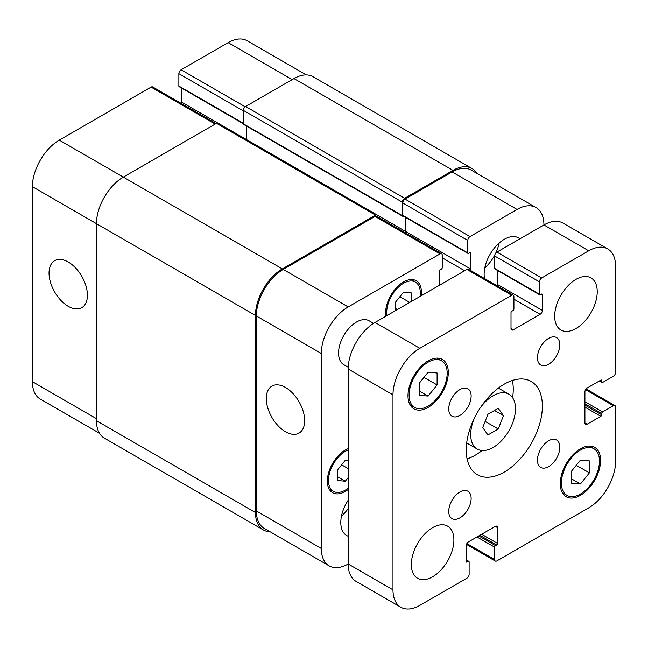 <?xml version="1.0" encoding="UTF-8"?>
<svg xmlns="http://www.w3.org/2000/svg" width="648" height="648" viewBox="0 0 648 648"><rect width="100%" height="100%" fill="white"/><g stroke="black" fill="none" stroke-linecap="round" stroke-linejoin="round"><path stroke-width="0.97" d="M487.92 434.954L482.744 427.599L487.92 414.266L498.263 408.297L503.439 415.651L498.263 428.984L487.92 434.954M498.263 428.984L485.15 421.411M503.439 415.651L494.481 410.484M480.443 407.584A31.671 18.29 -60 0 1 508.931 394.195A31.671 18.29 -60 0 1 508.931 430.766A31.671 18.29 -60 0 1 477.252 449.056A31.671 18.29 -60 0 1 470.699 434.557A31.671 18.29 -60 0 1 474.611 417.693M467.087 458.914A53.841 31.088 120 0 0 482.112 450.506M512.609 397.678A53.841 31.088 120 0 0 512.382 380.457M466.22 450.068A53.841 31.088 -60 0 1 489.718 395.888A53.841 31.088 -60 0 1 531.214 381.461A53.841 31.088 -60 0 1 531.214 443.637A53.841 31.088 -60 0 1 477.365 474.717A53.841 31.088 -60 0 1 466.22 450.068M537.435 460.161A15.836 9.145 -60 0 1 544.352 444.22A15.836 9.145 -60 0 1 556.551 439.976A15.836 9.145 -60 0 1 556.551 458.266A15.836 9.145 -60 0 1 540.716 467.411A15.836 9.145 -60 0 1 537.435 460.161M537.435 357.745A15.836 9.145 -60 0 1 544.352 341.812A15.836 9.145 -60 0 1 556.551 337.567A15.836 9.145 -60 0 1 556.551 355.857A15.836 9.145 -60 0 1 540.716 364.994A15.836 9.145 -60 0 1 537.435 357.745M448.748 408.953A15.836 9.145 -60 0 1 455.657 393.012A15.836 9.145 -60 0 1 467.864 388.776A15.836 9.145 -60 0 1 467.864 407.057A15.836 9.145 -60 0 1 452.029 416.202A15.836 9.145 -60 0 1 448.748 408.953M448.748 511.361A15.836 9.145 -60 0 1 455.657 495.428A15.836 9.145 -60 0 1 467.864 491.184A15.836 9.145 -60 0 1 467.864 509.466A15.836 9.145 -60 0 1 452.029 518.611A15.836 9.145 -60 0 1 448.748 511.361M411.342 564.505A30.091 17.375 -60 0 1 424.481 534.227A30.091 17.375 -60 0 1 447.671 526.168A30.091 17.375 -60 0 1 447.671 560.909A30.091 17.375 -60 0 1 417.579 578.283A30.091 17.375 -60 0 1 411.342 564.505M554.68 316.24A30.091 17.375 -60 0 1 567.818 285.962A30.091 17.375 -60 0 1 591 277.895A30.091 17.375 -60 0 1 591 312.644A30.091 17.375 -60 0 1 560.917 330.018A30.091 17.375 -60 0 1 554.68 316.24M348.227 367.246L343.805 364.694A25.337 14.629 -60 0 1 338.556 353.095A25.337 14.629 -60 0 1 349.62 327.596A25.337 14.629 -60 0 1 369.141 320.801L373.564 323.36M571.479 471.258L580.438 460.112L589.397 460.906L589.397 472.854L580.438 483.999L571.479 483.197L571.479 471.258M580.438 483.999L571.479 478.823M589.397 472.854L576.283 465.28M419.183 383.324L428.142 372.179L437.1 372.981L437.1 384.928L428.142 396.074L419.183 395.272L419.183 383.324M428.142 396.074L419.183 390.898M437.1 384.928L423.986 377.355M561.403 483.044A26.924 15.544 120 0 0 566.976 495.372A26.924 15.544 120 0 0 593.9 479.828A26.924 15.544 120 0 0 593.9 448.74A26.924 15.544 120 0 0 573.156 455.949A26.924 15.544 120 0 0 561.403 483.044M560.285 483.692A28.504 16.459 -60 0 1 572.727 455.001A28.504 16.459 -60 0 1 594.694 447.371A28.504 16.459 -60 0 1 594.694 480.281A28.504 16.459 -60 0 1 566.182 496.741A28.504 16.459 -60 0 1 560.285 483.692M409.107 395.118A26.924 15.544 120 0 0 414.68 407.438A26.924 15.544 120 0 0 441.604 391.894A26.924 15.544 120 0 0 441.604 360.806A26.924 15.544 120 0 0 420.86 368.024A26.924 15.544 120 0 0 409.107 395.118M407.989 395.766A28.504 16.459 -60 0 1 420.43 367.076A28.504 16.459 -60 0 1 442.398 359.438A28.504 16.459 -60 0 1 442.398 392.356A28.504 16.459 -60 0 1 413.894 408.815A28.504 16.459 -60 0 1 407.989 395.766M513.921 296.59L513.921 308.999A1.264 0.729 -60 0 1 513.022 310.554L511.904 311.194A1.264 0.729 120 0 0 511.013 312.749L511.013 328.528A3.167 1.831 120 0 0 511.669 329.978A3.167 1.831 120 0 0 513.248 329.816L540.124 314.304A3.167 1.831 120 0 0 542.368 310.424L542.368 294.646A1.264 0.729 120 0 0 542.101 294.062A1.264 0.729 120 0 0 541.469 294.127L540.351 294.775A1.264 0.729 -60 0 1 539.711 294.84A1.264 0.729 -60 0 1 539.452 294.257L539.452 281.848A3.167 1.831 -60 0 1 541.696 277.968L588.724 250.808A38.005 21.943 -60 0 1 607.727 248.929A38.005 21.943 -60 0 1 615.6 266.328L615.6 372.357A3.167 1.831 -60 0 1 613.364 376.237L602.608 382.442A1.264 0.729 -60 0 1 601.976 382.506A1.264 0.729 -60 0 1 601.717 381.931L601.717 380.635A1.264 0.729 120 0 0 601.449 380.052A1.264 0.729 120 0 0 600.817 380.117L587.153 388.006A3.167 1.831 120 0 0 584.917 391.886L584.917 422.917A3.167 1.831 120 0 0 585.573 424.367A3.167 1.831 120 0 0 587.153 424.213L600.817 416.324A1.264 0.729 120 0 0 601.717 414.769L601.717 413.481A1.264 0.729 -60 0 1 602.608 411.926L613.364 405.721A3.167 1.831 -60 0 1 614.944 405.567A3.167 1.831 -60 0 1 615.6 407.017L615.6 461.319A38.005 21.943 -60 0 1 588.724 507.87L496.903 560.885A3.167 1.831 -60 0 1 495.315 561.047A3.167 1.831 -60 0 1 494.659 559.597L494.659 547.179A1.264 0.729 -60 0 1 495.558 545.632L496.676 544.984A1.264 0.729 120 0 0 497.575 543.429L497.575 527.658A3.167 1.831 120 0 0 496.919 526.208A3.167 1.831 120 0 0 495.331 526.362L468.455 541.882A3.167 1.831 120 0 0 466.22 545.754L466.22 561.533A1.264 0.729 120 0 0 466.479 562.116A1.264 0.729 120 0 0 467.111 562.051L468.229 561.403A1.264 0.729 -60 0 1 468.869 561.338A1.264 0.729 -60 0 1 469.128 561.921L469.128 574.331A3.167 1.831 -60 0 1 466.892 578.21L419.855 605.37A38.005 21.943 -60 0 1 400.853 607.249A38.005 21.943 -60 0 1 392.98 589.85L392.98 394.859A38.005 21.943 -60 0 1 419.855 348.308L511.685 295.294A3.167 1.831 -60 0 1 513.265 295.14A3.167 1.831 -60 0 1 513.921 296.59M513.265 295.14L468.472 269.276A3.167 1.831 120 0 0 466.892 269.43L375.062 322.445A38.005 21.943 120 0 0 348.187 368.996L348.187 563.987A38.005 21.943 120 0 0 356.06 581.386L400.853 607.249M497.575 270.508L497.575 284.561A3.167 1.831 -60 0 1 497.308 285.922M607.727 248.929L562.934 223.066A38.005 21.943 120 0 0 543.931 224.953L496.903 252.104A3.167 1.831 120 0 0 494.659 255.984L494.659 268.402A1.264 0.729 120 0 0 494.926 268.977L539.711 294.84M285.476 431.754A27.135 15.665 60 0 1 267.754 407.843A27.135 15.665 60 0 1 271.909 386.103A27.135 15.665 60 0 1 299.044 401.768A27.135 15.665 60 0 1 299.044 433.099A27.135 15.665 60 0 1 285.476 431.754M68.234 306.326A27.135 15.665 60 0 1 50.512 282.415A27.135 15.665 60 0 1 54.667 260.674A27.135 15.665 60 0 1 81.802 276.34A27.135 15.665 60 0 1 81.802 307.67A27.135 15.665 60 0 1 68.234 306.326M99.452 433.237L40.273 399.071A38.005 21.943 -60 0 1 32.4 381.672L32.4 186.681A38.005 21.943 -60 0 1 59.276 140.13L151.097 87.115A3.167 1.831 -60 0 1 152.685 86.954L216.084 123.557M181.521 103.607A3.167 1.831 120 0 0 181.78 102.246L181.78 88.185M243.373 123.744L179.132 86.662A1.264 0.729 -60 0 1 178.872 86.079L178.872 73.67A3.167 1.831 -60 0 1 181.108 69.79L228.145 42.63A38.005 21.943 -60 0 1 247.147 40.751L306.334 74.917M395.669 310.554L395.669 301.96L403.51 292.216L411.342 292.912L411.342 301.498M397.37 309.574L395.669 308.586M409.73 302.43L399.873 296.735M348.187 477.592L345.279 481.213L337.438 480.508L337.438 470.059L345.279 460.307L348.187 460.566M345.279 481.213L337.438 476.685M348.187 468.617L341.642 464.835M420.05 296.476A23.757 13.713 120 0 0 415.384 282.091A23.757 13.713 120 0 0 397.078 288.457A23.757 13.713 120 0 0 386.71 312.36A23.757 13.713 120 0 0 386.961 315.576M385.827 316.232A25.337 14.629 -60 0 1 385.592 313.008A25.337 14.629 -60 0 1 396.649 287.51A25.337 14.629 -60 0 1 416.178 280.722A25.337 14.629 -60 0 1 421.184 295.82M348.187 449.979A23.757 13.713 120 0 0 328.479 480.46A23.757 13.713 120 0 0 333.396 491.33A23.757 13.713 120 0 0 348.187 488.179M348.187 489.491A25.337 14.629 -60 0 1 332.61 492.707A25.337 14.629 -60 0 1 327.361 481.108A25.337 14.629 -60 0 1 348.187 448.667M392.98 589.85L348.187 563.987A38.005 21.943 -60 0 1 329.184 565.874A38.005 21.943 -60 0 1 321.311 548.475L321.311 353.476A38.005 21.943 -60 0 1 348.187 306.933L440.016 253.919A3.167 1.831 -60 0 1 441.596 253.757A3.167 1.831 -60 0 1 442.252 255.207L442.252 267.624A1.264 0.729 -60 0 1 441.353 269.171L440.235 269.819A1.264 0.729 120 0 0 439.344 271.374L439.344 285.339M470.432 270.41A3.167 1.831 120 0 0 470.699 269.041L470.699 253.271A1.264 0.729 120 0 0 470.432 252.688A1.264 0.729 120 0 0 469.8 252.752L468.682 253.4A1.264 0.729 -60 0 1 468.05 253.465A1.264 0.729 -60 0 1 467.783 252.882L467.783 240.465A3.167 1.831 -60 0 1 470.027 236.585L517.055 209.434A38.005 21.943 -60 0 1 536.058 207.554A38.005 21.943 -60 0 1 543.931 224.953L588.724 250.808M484.526 278.543A28.504 16.459 -60 0 1 484.137 274.217A28.504 16.459 -60 0 1 496.579 245.527A28.504 16.459 -60 0 1 518.546 237.889A28.504 16.459 -60 0 1 519.89 238.829M348.187 536.228A28.504 16.459 -60 0 1 346.704 535.532A28.504 16.459 -60 0 1 340.799 522.482A28.504 16.459 -60 0 1 348.187 500.207M484.801 267.891A28.504 16.459 120 0 0 494.821 254.931M495.671 253.238A28.504 16.459 120 0 0 499.146 243.049M341.464 516.156A28.504 16.459 120 0 0 348.187 508.583M246.289 125.947L246.289 139.442M377.096 214.966L218.084 123.161A3.167 1.831 120 0 0 216.497 123.314L123.331 177.107A38.005 21.943 120 0 0 96.455 223.657L96.455 420.722A38.005 21.943 120 0 0 104.328 438.121L263.339 529.926A38.005 21.943 -60 0 1 255.466 512.528L255.466 315.463A38.005 21.943 -60 0 1 282.342 268.912L375.508 215.128A3.167 1.831 -60 0 1 377.096 214.966A3.167 1.831 -60 0 1 377.752 216.416L377.752 216.894M472.003 168.504L312.992 76.699A38.005 21.943 120 0 0 293.99 78.578L245.616 106.507A3.167 1.831 120 0 0 243.373 110.387L243.373 123.833A1.264 0.729 120 0 0 243.632 124.416L402.651 216.221A1.264 0.729 -60 0 1 402.384 215.638L402.384 202.192A3.167 1.831 -60 0 1 404.627 198.312L453.001 170.383A38.005 21.943 -60 0 1 472.003 168.504A38.005 21.943 -60 0 1 476.879 173.381M329.184 565.874L264.238 528.371A38.005 21.943 -60 0 1 256.365 510.972L256.365 315.981A38.005 21.943 -60 0 1 283.241 269.43L375.062 216.416A3.167 1.831 -60 0 1 376.65 216.262L441.596 253.757M405.486 232.907A3.167 1.831 120 0 0 405.745 231.547L405.745 217.493M468.05 253.465L403.096 215.962A1.264 0.729 -60 0 1 402.837 215.387L402.837 202.97A3.167 1.831 -60 0 1 405.073 199.09L452.11 171.939A38.005 21.943 -60 0 1 471.112 170.051L536.058 207.554M269.997 531.7A38.005 21.943 -60 0 1 263.339 529.926M405.041 232.648A3.167 1.831 120 0 0 405.3 231.287L405.3 217.234M403.364 216.116L403.283 216.157A1.264 0.729 -60 0 1 402.651 216.221M511.013 328.528L513.248 329.816M513.921 299.174L540.124 314.304M497.575 284.561L542.368 310.424M541.469 294.127L542.368 294.646M494.659 268.402L539.452 294.257M494.659 255.984L539.452 281.848M496.903 252.104L541.696 277.968M599.7 380.765L601.717 381.931M600.817 380.117L601.717 380.635M584.917 422.917L587.153 424.213M584.917 407.147L600.817 416.324M584.917 405.073L601.717 414.769M584.917 403.785L601.717 413.481M584.917 401.711L602.608 411.926M585.573 389.675L613.364 405.721M466.876 543.55L494.659 559.597M476.969 536.965L494.659 547.179M478.759 535.928L495.558 545.632M479.876 535.28L496.676 544.984M481.666 534.252L497.575 543.429M495.331 526.362L497.575 527.658M466.22 561.533L467.111 562.051M466.22 560.236L468.229 561.403M348.187 368.996L392.98 394.859M375.062 322.445L419.855 348.308M466.892 269.43L511.685 295.294M215.152 124.092L151.097 87.115M217.841 123.063L181.78 102.246M243.373 123.323L178.872 86.079M243.373 110.905L178.872 73.67M245.203 106.79L181.108 69.79M292.199 79.615L228.145 42.63M96.455 418.649L32.4 381.672M255.466 315.463L32.4 186.681M282.342 268.912L59.276 140.13M375.062 216.416L440.016 253.919M442.252 257.799L464.648 270.726M405.745 231.547L470.699 269.041M469.8 252.752L470.699 253.271M402.837 215.387L467.783 252.882M402.837 202.97L467.783 240.465M405.073 199.09L470.027 236.585M452.11 171.939L517.055 209.434M256.365 510.972L321.311 548.475M256.365 315.981L321.311 353.476M283.241 269.43L348.187 306.933M216.497 123.314L375.508 215.128M377.306 215.128L405.3 231.287M243.373 123.833L402.384 215.638M243.373 110.387L402.384 202.192M245.616 106.507L404.627 198.312M293.99 78.578L453.001 170.383M96.455 420.722L255.466 512.528M466.682 442.949L477.252 449.056M498.353 388.087L508.931 394.195M593.9 448.74L589.21 446.035M566.976 495.372L562.294 492.666M441.604 360.806L436.922 358.109M414.68 407.438L409.998 404.733M599.327 380.975L601.976 382.506M586.108 388.913L614.944 405.567M466.479 544.393L495.315 561.047M466.22 559.815L468.869 561.338M415.384 282.091L410.978 279.547M333.396 491.33L328.99 488.786"/></g></svg>
